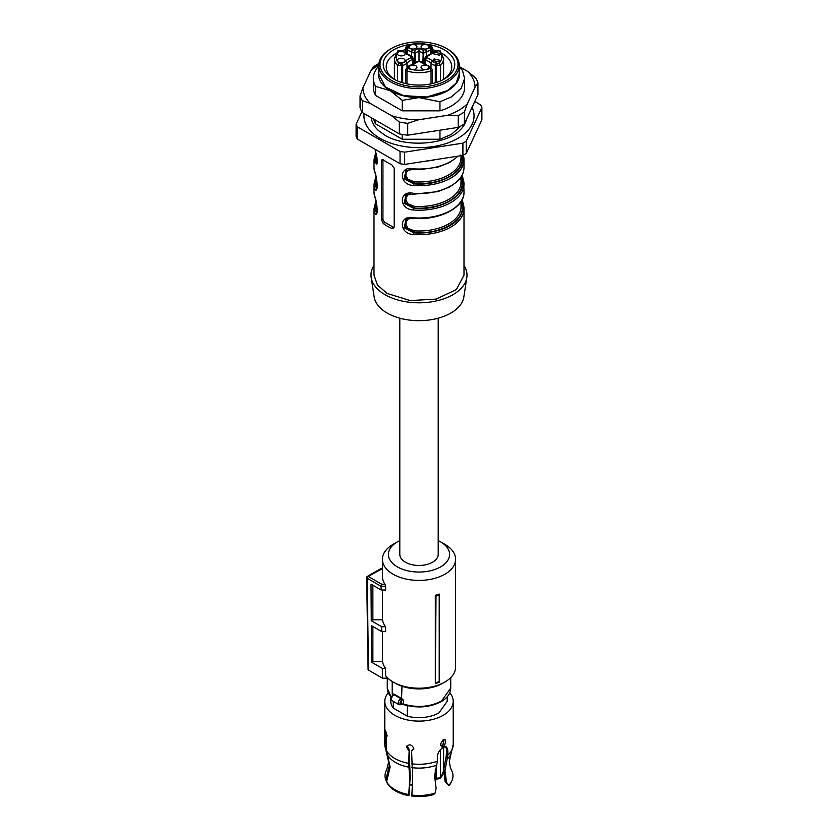 <?xml version="1.0" encoding="UTF-8"?>
<svg xmlns="http://www.w3.org/2000/svg" width="838" height="838" viewBox="0 0 838 838"><rect width="100%" height="100%" fill="white"/><g stroke="black" fill="none" stroke-linecap="round" stroke-linejoin="round"><path stroke-width="1.26" d="M439.217 594.048L439.217 594.99A37.972 21.924 180 0 1 436.001 596.028L435.32 595.347A36.6 21.128 180 0 0 439.217 594.048M435.32 595.347L435.32 683.536L436.001 596.028M435.77 682.719A37.511 21.652 -0 0 0 439.217 681.587L439.217 594.99M439.217 681.587L439.217 682.237A36.6 21.128 -0 0 1 435.32 683.536M399.799 540.625A30.608 17.671 -0 0 0 397.359 541.893L393.116 544.333A36.6 21.128 -0 0 0 382.4 559.281L382.4 576.429A36.6 21.128 -0 0 0 384.977 584.222L385.616 586.317L381.081 586.328L381.699 584.222L384.977 584.222M382.4 568.635L368.207 576.429A1.498 0.869 120 0 0 367.138 578.262A1.498 0.869 -60 0 1 367.138 578.262L381.081 586.328L381.133 589.994L385.616 589.994L385.616 586.317M382.516 631.632L382.516 661.454L372.879 661.454L371.601 662.188L371.328 625.609L381.772 631.632L385.616 631.632L385.616 626.74A36.6 21.128 -0 0 1 382.516 619.806L382.516 589.994M382.516 661.454A36.6 21.128 -0 0 0 385.616 668.378L382.327 668.378L371.601 662.188M395.243 683.242A33.604 19.4 180 0 1 395.232 683.232L393.116 682.017A36.6 21.128 -0 0 0 444.884 682.017L442.757 683.242A33.604 19.4 180 0 1 395.243 683.242L393.116 682.017A36.6 21.128 -0 0 1 385.616 675.732L385.616 668.378M382.4 559.281A36.6 21.128 -0 0 0 393.116 574.229A36.6 21.128 180 0 0 433.005 578.807A36.6 21.128 180 0 0 455.6 559.281A36.6 21.128 180 0 0 444.884 544.333L440.652 541.893A30.608 17.671 -0 0 0 438.201 540.625M382.516 619.806L372.879 619.806L371.286 620.728L381.688 626.74L385.616 626.74M372.879 585.217L372.879 619.806M381.772 631.632L381.688 626.74M372.879 661.454L372.879 626.51M367.138 578.272L368.531 670.128L382.474 678.183L382.327 668.378M382.474 678.183L387.868 678.183M381.133 589.994L371.004 584.138L371.286 620.728M397.359 541.893A30.608 17.671 -0 0 0 397.359 566.876A30.608 17.671 -0 0 0 440.641 566.876A30.608 17.671 -0 0 0 440.641 541.893L444.884 544.333M399.799 318.189L399.799 554.379A19.201 11.083 -0 0 0 405.424 562.225A19.201 11.083 -0 0 0 426.353 564.623A19.201 11.083 -0 0 0 438.201 554.379L438.201 318.189M368.531 670.128L368.531 668.902M381.699 568.635L381.081 568.992L381.699 568.635M444.884 682.017A36.6 21.128 -0 0 0 455.6 667.069L455.6 559.281M373.999 265.447A48.007 27.717 -0 0 0 371.182 277.546L374.167 296.987A45.001 25.978 0 0 0 387.177 313.066A45.001 25.978 0 0 0 434.367 319.121A45.001 25.978 0 0 0 463.833 296.987L466.818 277.546A48.007 27.717 -0 0 0 464.001 265.447M371.182 277.546A48.007 27.717 -0 0 0 385.051 294.693A48.007 27.717 -0 0 0 435.393 301.146A48.007 27.717 -0 0 0 466.818 277.546M375.843 201.162L373.999 208.704L373.999 275.094L377.425 285.035L387.177 293.468L410.222 300.58L436.221 299.103L456.417 289.529L464.001 275.094L464.001 208.704A45.001 25.978 0 0 0 463.676 205.572A1.205 0.974 168.1 0 0 462.482 204.671L461.728 200.408M387.177 162.404A45.001 25.978 0 0 0 391.702 164.698L394.185 168.166L394.185 226.951L393.441 228.397L391.702 228.386A45.001 25.978 0 0 1 387.177 226.103A45.001 25.978 0 0 1 383.217 223.484L381.458 219.608L381.458 160.812L381.96 159.513L383.217 159.796A45.001 25.978 0 0 0 387.177 162.404M406.87 170.114L405.959 170.564L404.136 178.756L413.7 183.836L413.563 185.502C398.563 184.989 398.637 165.243 413.563 168.847A45.001 25.978 0 0 0 457.841 156.172M462.461 155.459L461.937 155.994A43.209 24.941 180 0 1 414.244 183.522L413.7 183.836C440.788 186.308 466.756 171.319 462.482 155.679A1.205 0.974 -11.9 0 1 463.655 156.402L463.603 156.245M406.87 194.615L405.959 195.065L404.136 203.246L413.7 208.337L413.563 210.003C398.563 209.479 398.637 189.744 413.563 193.348A45.001 25.978 0 0 0 464.001 167.548L464.001 159.712A45.001 25.978 0 0 0 463.676 156.57A1.205 0.974 -11.9 0 0 463.655 156.413L464.001 159.712A45.001 25.978 0 0 1 413.563 185.502M462.136 175.142L463.603 180.736M462.136 199.633L463.603 205.237M413.563 234.504C398.563 233.98 398.637 214.245 413.563 217.838L413.616 218.351C409.353 218.32 406.807 218.718 406.001 219.535L404.136 227.747L413.7 232.838L413.563 234.504A45.001 25.978 0 0 0 464.001 208.704L462.157 199.601M374.324 195.191C377.896 202.304 377.886 222.018 374.324 211.846A1.205 0.974 -11.9 0 1 375.518 210.788L376.691 213.156C377.739 214.392 377.058 202.377 374.345 195.348L374.324 195.191A45.001 25.978 0 0 1 373.999 192.049L373.999 184.213A45.001 25.978 0 0 0 374.324 187.356A1.205 0.974 -11.9 0 1 375.518 186.287L376.712 188.634M374.397 171.025L374.324 170.69C377.896 177.803 377.886 197.517 374.324 187.356M375.099 149.311L377.299 163.001L374.324 162.855A1.205 0.974 -11.9 0 1 375.518 161.786L376.744 164.122L377.257 159.618L375.078 149.3M382.956 159.618A2.996 1.728 -120 0 0 382.935 159.953L382.935 218.749A2.996 1.728 -120 0 0 385.051 222.426L393.546 227.328A2.996 1.728 -120 0 0 394.09 227.559M410.484 169.349L408.012 170.282L405.644 173.696L405.665 175.194L408.012 179.301L414.381 181.856L414.244 183.522L405.435 178.211L406.566 170.25M461.728 175.917L462.482 180.17C466.756 195.809 440.788 210.799 413.7 208.337L414.244 208.023L405.435 202.712L406.566 194.751M461.005 201.968L461.937 204.985L462.482 204.671A43.806 25.287 0 0 1 413.7 232.838L414.381 230.848A42.005 24.25 0 0 0 461.005 206.745L461.005 201.612M410.484 193.85L408.012 194.783L405.644 198.187L405.665 199.695L408.012 203.791L414.381 206.358A42.005 24.25 0 0 0 461.005 182.255L461.005 177.111M410.484 218.351L408.012 219.273L405.644 222.688L405.665 224.186L408.012 228.292L414.381 230.848M376.995 206.567L376.995 206.745A42.005 24.25 0 0 0 377.247 209.416A1.205 0.974 -10.9 0 1 376.063 210.474L377.058 212.318M376.995 182.066L376.995 182.255A42.005 24.25 0 0 0 377.247 184.915A1.205 0.974 -10.9 0 1 376.063 185.973L377.058 187.817M376.995 157.575L376.995 157.754A42.005 24.25 0 0 0 377.247 160.425A1.205 0.974 -10.9 0 1 376.063 161.483L377.058 163.316M406.629 219.221L405.498 227.266L414.244 232.524C440.641 234.745 465.792 220.226 461.937 204.985A1.205 0.974 169.1 0 1 461.005 204.671M413.563 210.003A45.001 25.978 0 0 0 464.001 184.213A45.001 25.978 0 0 0 463.676 181.071A1.205 0.974 -11.9 0 0 462.482 180.17L460.753 179.583M414.381 206.358L414.244 208.023A43.209 24.941 180 0 0 461.937 180.484L461.005 177.488M461.811 155.564L460.753 155.082M406.87 219.116L406.001 219.535M374.397 195.516L373.999 192.049M435.31 769.556L435.31 777.716L436.2 778.24L436.189 766.445M400.533 50.51L402.69 51.757L400.533 50.51L399.118 50.626A22.804 13.167 -0 0 0 399.118 63.51L401.8 62.902L402.69 65.322L402.69 82.794M406.985 67.501L406.985 62.84L405.424 64.421L401.811 65.835L401.811 82.522M405.582 52.186L405.582 47.515L407.289 45.346C415.093 42.989 422.907 42.989 430.711 45.346A1.802 0.723 108 0 0 430.156 45.587A22.804 13.167 -0 0 0 407.844 45.587L407.645 46.415L408.902 47.138L407.258 49.128L407.258 53.779M411.552 56.261L411.552 51.6L412.443 49.18L414.705 50.49L414.276 53.182L411.552 51.6A6.002 3.467 -0 0 1 407.258 49.128L406.367 48.614L406.367 52.93M422.876 62.798L423.295 50.49L422.876 53.182L419 50.95L415.124 53.182L414.705 50.49L419 48.007L419 61.059M439.583 62.096L432.921 60.504L434.063 58.911L440.725 60.504L439.583 62.096M439.583 55.235L432.921 53.642L434.063 52.05L440.725 53.642L439.583 55.235M410.306 65.762A3.897 2.252 180 0 1 414.548 65.28A3.897 2.252 180 0 1 416.957 67.354A3.897 2.252 180 0 1 415.816 68.946A3.897 2.252 180 0 1 411.563 69.439A3.897 2.252 180 0 1 409.164 67.354A3.897 2.252 180 0 1 410.306 65.762M422.184 65.762A3.897 2.252 180 0 1 426.437 65.28A3.897 2.252 180 0 1 428.836 67.354A3.897 2.252 180 0 1 427.694 68.946A3.897 2.252 180 0 1 423.452 69.439A3.897 2.252 180 0 1 421.043 67.354A3.897 2.252 180 0 1 422.184 65.762M422.184 45.189A3.897 2.252 180 0 1 426.437 44.697A3.897 2.252 180 0 1 428.836 46.781A3.897 2.252 180 0 1 427.694 48.374A3.897 2.252 180 0 1 423.452 48.866A3.897 2.252 180 0 1 421.043 46.781A3.897 2.252 180 0 1 422.184 45.189M410.306 45.189A3.897 2.252 180 0 1 414.548 44.697A3.897 2.252 180 0 1 416.957 46.781A3.897 2.252 180 0 1 415.816 48.374A3.897 2.252 180 0 1 411.563 48.866A3.897 2.252 180 0 1 409.164 46.781A3.897 2.252 180 0 1 410.306 45.189M398.417 52.05A3.897 2.252 180 0 1 402.669 51.558A3.897 2.252 180 0 1 405.079 53.642A3.897 2.252 180 0 1 403.937 55.235A3.897 2.252 180 0 1 399.684 55.717A3.897 2.252 180 0 1 397.275 53.642A3.897 2.252 180 0 1 398.417 52.05M398.417 58.911A3.897 2.252 180 0 1 402.669 58.419A3.897 2.252 180 0 1 405.079 60.504A3.897 2.252 180 0 1 403.937 62.096A3.897 2.252 180 0 1 399.684 62.578A3.897 2.252 180 0 1 397.275 60.504A3.897 2.252 180 0 1 398.417 58.911M406.985 54.24L405.33 53.286A4.2 2.43 -0 0 0 401.8 51.244M407.258 67.951L408.902 66.998L407.645 67.731L406.954 70.926A24.606 14.204 -0 0 0 431.046 70.926L432.418 69.564L430.271 67.071M407.844 68.548A22.804 13.167 -0 0 0 430.156 68.548L430.355 67.731L429.098 66.998A4.2 2.43 -0 0 0 425.557 64.955L419.639 61.541L418.361 61.541L412.443 64.955A4.2 2.43 -0 0 0 410.086 65.647A4.2 2.43 -0 0 0 408.902 66.998M419 48.007L423.295 50.49L425.557 49.18A4.2 2.43 -0 0 0 427.914 48.499A4.2 2.43 -0 0 0 429.098 47.138L430.742 49.128L430.742 53.779M425.557 49.18L426.448 51.6A6.002 3.467 -0 0 0 429.182 50.699A6.002 3.467 -0 0 0 430.742 49.128L432.418 47.515L430.711 45.346M431.015 54.24L426.741 56.701L426.741 57.434L432.67 60.86A4.2 2.43 -0 0 0 436.2 62.902L435.31 65.322L435.31 82.794M432.67 60.86L431.015 62.84A6.002 3.467 -0 0 0 435.31 65.322L440.453 65.49A24.606 14.204 -0 0 0 443.606 58.534L440.18 50.846A1.802 1.278 135.8 0 0 438.882 50.626L436.2 51.244A4.2 2.43 -0 0 0 433.854 51.925A4.2 2.43 -0 0 0 432.67 53.286M431.015 67.501L431.015 62.84L425.474 59.645L425.474 64.296M426.448 56.261L426.448 51.6L423.724 53.182L423.724 63.29M435.31 51.757L436.2 51.244L435.31 51.757M425.557 64.955L426.448 65.479L425.557 64.955M429.098 66.998L430.742 67.951M401.8 62.902A4.2 2.43 -0 0 0 404.146 62.211A4.2 2.43 -0 0 0 405.33 60.86L406.985 62.84L413.323 58.534L412.16 56.617L406.514 53.349M459.203 66.558L467.887 71.576A56.083 32.378 180 0 1 475.083 87.079L467.248 103.954A56.083 32.378 180 0 1 447.586 115.298L418.361 119.824L407.708 123.322A60.001 34.641 180 0 1 399.307 122.023L399.307 133.891L362.32 112.533A60.001 34.641 180 0 1 360.068 107.683L360.068 95.815L362.917 87.812L370.752 70.937A56.083 32.378 180 0 1 378.807 64.861M399.307 122.023L391.514 115.665L370.113 103.315L362.32 100.665L362.32 112.533M407.708 123.322L407.708 135.19A60.001 34.641 180 0 1 399.307 133.891M418.361 119.824A56.083 32.378 180 0 1 391.514 115.665M370.113 103.315A56.083 32.378 180 0 1 362.917 87.812M459.203 66.956L462.461 70.402L464.608 78.384L464.608 87.445A45.608 26.334 180 0 1 451.242 106.059A45.608 26.334 180 0 1 439.96 110.836L402.219 110.836L402.219 100.33L419 97.606L439.96 101.765L439.96 110.836M378.797 65.951A45.608 26.334 180 0 0 373.392 78.384A45.608 26.334 180 0 0 375.539 86.366L375.539 95.427L402.219 110.836M375.539 95.427A45.608 26.334 180 0 1 373.392 87.445L373.392 78.384M362.32 100.665A60.001 34.641 180 0 1 360.068 95.815M467.887 71.576L475.68 77.924A60.001 34.641 180 0 1 477.932 82.773L477.932 94.652L464.399 123.825A60.001 34.641 180 0 1 458.239 127.376L407.708 135.19M467.248 103.954L464.399 111.946A60.001 34.641 180 0 1 458.239 115.508L458.239 127.376M458.239 115.508L447.586 115.298M477.932 82.773L475.083 87.079M464.399 111.946L464.399 123.825M370.752 70.937L373.601 66.642A60.001 34.641 180 0 1 378.933 63.51M375.539 86.366L390.361 90.755L402.219 100.33M375.539 120.169L375.539 123.846A45.608 26.334 180 0 1 373.748 119.132M439.96 130.204L439.96 139.244L402.219 139.244L375.539 123.846M402.219 139.244L402.219 134.426M464.608 78.384L461.13 88.451L451.242 96.999L439.96 101.765M439.96 139.244L451.242 134.478L461.256 125.763M459.203 71.377A40.507 23.38 180 0 1 447.639 90.755A40.507 23.38 180 0 1 419 97.606A40.507 23.38 180 0 1 390.361 90.755A40.507 23.38 180 0 1 378.797 71.377M466.473 119.342A47.85 27.633 180 0 1 459.57 130.519C445.648 144.89 404.712 147.771 384.862 135.18L378.43 130.519A47.85 27.633 180 0 1 371.255 117.687M378.797 65.395L378.797 74.215L385.574 87.11L403.612 95.658L426.846 96.988L447.429 90.63L456.144 83.098L459.203 74.215L459.203 65.395A40.203 23.213 180 0 1 447.429 81.81A40.203 23.213 180 0 1 403.612 86.848A40.203 23.213 180 0 1 378.797 65.395A40.203 23.213 180 0 1 390.571 48.981L391.409 48.499A39.009 22.521 180 0 1 446.581 48.499A39.009 22.521 180 0 1 446.581 80.343A39.009 22.521 180 0 1 391.419 80.343A39.009 22.521 180 0 1 391.419 48.499L390.571 48.981M472.045 107.348A55.057 31.781 180 0 1 457.925 138.343A55.057 31.781 180 0 1 380.075 138.343A55.057 31.781 180 0 1 364.09 113.559M446.581 48.499L447.429 48.981A40.203 23.213 180 0 1 459.203 65.395M474.748 101.503L480.656 104.918L481.881 107.547L466.253 141.213L466.253 153.469L462.911 155.386L404.597 164.416A64.505 37.239 180 0 1 400.04 163.714L357.344 139.056A64.505 37.239 180 0 1 356.119 136.426L356.119 124.181L361.88 111.779M356.119 124.181L357.344 126.81L357.344 139.056M400.04 163.714L400.04 151.458L357.344 126.81M400.04 151.458L404.597 152.16L404.597 164.416M462.911 155.386L462.911 143.141L404.597 152.16M462.911 143.141L466.253 141.213M481.881 107.547L481.881 119.792L466.253 153.469M425.83 44.152A35.762 20.646 180 0 1 453.201 58.388A35.762 20.646 180 0 1 444.287 79.023A35.762 20.646 180 0 1 393.713 79.023A35.762 20.646 180 0 1 393.713 49.819A35.762 20.646 180 0 1 412.17 44.152M443.187 79.631A32.766 18.918 -0 0 0 451.766 66.872A32.766 18.918 -0 0 0 442.213 53.527M436.053 50.72A32.766 18.918 -0 0 0 432.418 49.61M405.582 49.61A32.766 18.918 -0 0 0 401.947 50.72M395.787 53.527A32.766 18.918 -0 0 0 386.234 66.872A32.766 18.918 -0 0 0 394.813 79.631M394.08 694.126A2.996 1.728 180 0 1 393.86 694.629L392.75 695.341L393.86 694.629L400.847 698.662A1.205 0.545 68.7 0 1 401.517 700.212L400.208 699.07L400.847 698.662A2.996 1.728 180 0 1 401.57 698.452L394.08 694.126L392.205 694.032L392.205 681.472M401.57 698.452L401.999 686.259M401.999 698.808L403.413 700.17A1.802 1.037 -0 0 0 401.517 700.212M393.86 694.629L392.802 695.781A3.603 2.074 120 0 0 391.472 699.133A3.603 2.074 120 0 0 392.215 700.778L399.003 704.695A3.603 2.074 120 0 1 398.26 703.051A3.603 2.074 120 0 1 400.208 699.07M401.255 704.203L401.255 700.4C399.569 702.642 399.569 703.91 401.255 704.203L401.517 704.14A1.205 0.545 68.7 0 1 401.287 704.674M404 704.465L401.287 704.685A1.205 0.545 68.7 0 1 401.046 704.664M407.341 705.659L407.341 716.197L393.315 708.1L393.315 701.416M407.341 716.197A28.199 16.278 -0 0 0 438.944 712.876L447.199 701.364L447.199 696.818M388.224 692.754A34.201 19.745 -0 0 0 384.799 701.364A34.201 19.745 -0 0 0 405.906 719.612A34.201 19.745 -0 0 0 443.187 715.327A34.201 19.745 -0 0 0 453.201 701.364A34.201 19.745 -0 0 0 449.776 692.754M390.801 696.818L390.801 701.364A28.199 16.278 -0 0 0 393.315 708.1M387.596 755.394L388.696 761.627L386.716 769.745A33.97 19.62 -0 0 0 385.826 780.094L389.377 765.314L385.606 748.795L385.606 735.879L387.125 735.649M386.601 781.77A33.97 19.62 -0 0 0 408.766 794.56L408.934 795.65A33.331 19.243 180 0 1 387.229 783.121L386.601 781.77L390.152 766.99L386.381 750.471L386.381 737.555L387.135 735.974L385.459 730.202L385.606 735.879M408.766 794.56L409.719 778.282L408.703 763.355L409.174 749.434L410.18 777.276L408.934 795.65M411.668 795.011A33.97 19.62 -0 0 0 435.079 793.136L433.644 794.592A33.331 19.243 180 0 1 411.835 796.1L412.621 778.732L411.605 750.89L413.825 748.324C411.353 744.123 408.934 743.746 406.577 747.203L408.703 750.439M406.797 746.197L406.577 747.203M435.079 793.136L436.095 788.275L434.597 775.642L437.426 761.166L437.426 756.222C437.729 753.1 439.29 750.45 442.097 748.271L442.097 746.176L440.694 745.432M444.224 744.951L442.946 744.207L442.946 746.312L444.224 747.046L445.69 741.148L444.988 739.472L443.187 739.703L440.39 744.217L442.097 746.176L441.228 745.967M444.224 747.046L446.581 747.014L447.817 750.22L446.518 749.465L445.847 746.784M446.486 782.273L448.938 785.761L445.114 781.487L446.486 782.273L444.988 770.635L447.817 755.164L447.817 750.22M386.58 753.048L384.799 744.521A34.201 19.745 -0 0 0 385.606 748.795M385.826 780.094L386.779 781.393M409.174 749.434L407.09 745.726M411.605 750.89L413.773 748.826M444.213 739.336L442.946 744.207M445.114 781.487L443.669 769.871L446.518 754.588L446.518 749.465M448.927 785.143A33.97 19.62 -0 0 0 451.829 780.911A33.97 19.62 -0 0 0 452.174 771.63L450.299 767.566M450.802 768.834L451.399 769.954M446.13 757.835L446.518 751.508M448.938 785.761A33.331 19.243 -0 0 0 451.211 782.263L451.829 780.911M381.269 568.384L367.453 576.355A1.498 0.869 -120 0 1 368.207 576.429L381.699 584.222M425.61 161.158A45.001 25.978 0 0 0 435.54 159.629M413.563 217.838A45.001 25.978 0 0 0 464.001 192.049L463.655 180.903L462.157 175.1M373.999 208.704A45.001 25.978 0 0 0 374.324 211.846M376.744 188.623L376.691 188.665C377.739 189.891 377.058 177.876 374.345 170.847L373.999 167.548A45.001 25.978 0 0 0 374.324 170.69M373.999 167.548L373.999 159.712A45.001 25.978 0 0 0 374.324 162.855M414.381 181.856A42.005 24.25 0 0 0 461.005 157.754L461.005 155.69M376.409 203.54A43.209 24.941 0 0 0 376.063 210.474L375.518 210.788A43.806 25.287 0 0 1 376.157 202.45M376.409 179.039A43.209 24.941 0 0 0 376.063 185.973L375.518 186.287A43.806 25.287 0 0 1 376.157 177.96M376.409 154.548A43.209 24.941 0 0 0 376.063 161.483L375.518 161.786A43.806 25.287 0 0 1 376.157 153.459M382.935 159.953L381.458 160.812M382.935 218.749L381.458 219.608M385.051 222.426L383.217 223.484M393.546 227.328L391.702 228.386M434.597 777.591L435.31 777.716M443.606 746.689L443.606 770.939L440.18 778.638L440.453 777.894L436.189 778.23L437.467 778.963M443.606 770.939A24.606 14.204 180 0 1 440.453 777.894L440.453 749.759M412.474 784.63A24.606 14.204 180 0 1 410.002 784.159M440.453 743.547L440.453 744.825M412.526 64.296L412.526 59.645L411.259 56.701L405.33 53.286M414.276 63.29L414.276 53.182L415.124 53.182L415.124 62.798M399.118 63.51L397.547 65.49L401.811 65.835L400.533 63.625M407.645 46.415L406.367 48.614L405.582 47.515M407.844 45.587L406.954 46.153M429.098 47.138L430.355 46.415L430.156 45.587M430.355 46.415L431.633 48.614L431.633 52.93M430.156 68.548L431.046 70.926L431.046 83.863M430.355 67.731L431.633 68.465M436.2 62.902L437.467 63.625L436.189 65.835L436.189 82.522M438.882 50.626A22.804 13.167 -0 0 1 438.882 63.51L437.467 63.625M426.741 57.434L425.474 59.645L424.677 58.534L424.677 63.845M426.741 56.701L425.474 57.434M438.882 63.51L440.453 65.49L440.453 80.94M407.645 67.731L406.367 68.465M407.729 67.071L405.582 69.564L406.954 70.926L406.954 83.863M399.118 50.626L397.547 51.589M411.259 56.701A1.802 1.037 -60 0 1 412.16 56.617M418.361 61.541A1.802 1.037 -120 0 0 417.46 61.446L411.867 64.683M419.639 61.541L420.906 62.274M437.467 50.51L436.189 51.244M408.902 47.138A4.2 2.43 -0 0 0 412.443 49.18M405.33 60.86L411.259 57.434M402.376 50.961L397.82 50.846L394.394 58.534A24.606 14.204 -0 0 0 397.547 65.49L397.547 80.94M391.325 697.394L387.271 688.134A31.729 18.321 -0 0 0 391.398 697.174M392.582 695.278L392.582 694.367A31.729 18.321 -0 0 1 392.205 694.032M392.886 694.943L392.886 694.912A1.802 1.037 -0 0 0 392.582 694.367A1.205 0.817 130.9 0 1 392.708 693.854M450.729 688.134C450.582 693.445 447.408 697.949 441.186 701.636C429.789 707.492 417.272 708.487 403.633 704.632L403.413 704.088C417.251 707.995 429.925 706.989 441.437 701.092L450.729 688.134L450.729 677.607M401.517 704.14A1.802 1.037 -0 0 1 403.413 704.088L403.413 700.17M386.381 750.471A34.201 19.745 -0 0 0 408.703 763.355M411.605 763.806A34.201 19.745 -0 0 0 437.426 761.166M447.817 755.164A34.201 19.745 -0 0 0 453.201 744.521L453.201 701.364M387.355 754.724A33.195 19.169 -0 0 0 408.965 767.199M411.867 767.65A33.195 19.169 -0 0 0 436.692 765.146M447.094 759.144A33.195 19.169 -0 0 0 450.938 754.158L453.201 744.521M367.453 576.355A1.498 1.498 0 0 0 366.698 577.675L368.091 669.531M381.342 568.363L382.4 568.363M375.843 152.17L373.999 159.712M375.843 176.661L373.999 184.213M464.001 192.049C464.723 207.625 439.332 220.593 413.616 218.351M406.001 195.044L437.907 191.609L449.597 187.021L457.087 181.72C461.644 177.415 463.948 172.701 464.001 167.548M406.001 170.543L413.616 169.36L420.351 169.538L437.907 167.118L449.597 162.52L458.208 156.119M440.18 778.638L436.567 779.057L434.629 778.313M412.443 785.374L409.96 784.881M443.606 739.493L443.606 743.264M431.486 53.349L425.84 56.617L424.677 58.534M402.313 50.961L406.891 53.779M411.929 64.673L409.185 65.553L407.341 67.501M426.133 64.683L420.54 61.446L417.46 61.446M440.18 50.846L435.624 50.961M405.582 83.559L405.582 69.564M443.606 79.359L443.606 58.534M432.418 52.186L432.418 47.515M435.687 50.961L432.953 51.841L431.109 53.779M430.659 67.501L426.071 64.673M413.323 58.534L413.323 63.845M432.418 83.559L432.418 69.564M394.394 79.359L394.394 58.534M387.271 688.134L387.271 678.183M392.886 694.901L392.289 695.634C390.78 697.185 390.759 698.902 392.215 700.778M401.287 704.685L399.003 704.695M384.799 744.521L384.799 701.364M450.938 754.158L449.304 761.627L450.404 767.859"/></g></svg>
